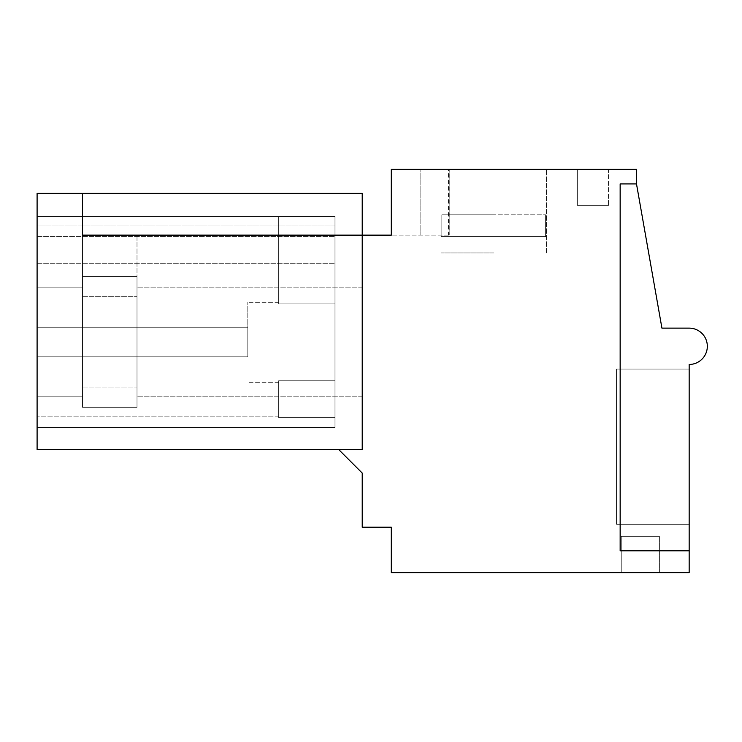 <?xml version="1.0" encoding="UTF-8"?>
<svg xmlns="http://www.w3.org/2000/svg" width="742" height="742" viewBox="0 0 742 742"><rect width="100%" height="100%" fill="white"/><g stroke="black" fill="none" stroke-linecap="round" stroke-linejoin="round"><path stroke-width="0.56" stroke-dasharray="3.71 2.78" d="M362.226 235.14L82.51 235.14L82.51 193.356L37.1 193.356L37.1 449.466L362.226 449.466L362.226 193.356L82.51 193.356L82.51 235.14L137.001 235.14L82.51 235.14L82.51 407.33L137.001 407.33L82.51 407.33L137.001 407.33L82.51 407.33L137.001 407.33L137.001 235.14L137.001 407.33L137.001 235.14L82.51 235.14L82.51 407.33L137.001 407.33L137.001 235.14L82.51 235.14L82.51 407.33L137.001 407.33L137.001 276.367L137.001 407.33L82.51 407.33L82.51 235.14L362.226 235.14L362.226 449.466L362.226 235.14L449.875 235.14L391.294 235.14L391.294 169.38L391.294 235.14L391.294 169.38L636.497 169.38L636.497 183.923L620.154 183.923L620.154 550.824L620.154 183.923L636.497 183.923L661.929 328.131L689.17 328.131A18.16 18.16 0 0 1 707.33 346.301A18.16 18.16 0 0 1 689.17 364.461L689.17 550.824L620.154 550.824L620.154 183.923L636.497 183.923M82.51 342.303L82.51 287.813L82.51 342.303M362.226 342.303L362.226 396.794L362.226 342.303M137.001 342.303L137.001 287.813L137.001 342.303M37.1 342.303L37.1 287.813L37.1 342.303M37.1 225.011L37.1 427.438L37.1 216.608L37.1 427.438L37.1 216.608L37.1 427.438L37.1 216.608L37.1 427.438L37.1 216.608L37.1 427.438L37.1 216.608L37.1 225.011L334.985 225.011L334.985 427.438L334.985 216.608L334.985 427.438L37.1 427.438L37.1 236.448L37.1 427.438L37.1 416.179L37.1 427.438L334.985 427.438L37.1 427.438L334.985 427.438L334.985 216.608L334.985 417.635L278.677 417.635L278.677 380.748L278.677 417.635L278.677 380.748L278.677 417.635L278.677 380.748L278.677 417.635L278.677 380.748L278.677 417.635L278.677 380.748L278.677 417.635L278.677 380.748L278.677 417.635L278.677 380.748L278.677 417.635L278.677 380.748L278.677 417.635L334.985 417.635L334.985 216.608L334.985 427.438L37.1 427.438L334.985 427.438L37.1 427.438L334.985 427.438L334.985 216.608L334.985 303.858L278.677 303.858L278.677 216.608L334.985 216.608L334.985 427.438L37.1 427.438L334.985 427.438L334.985 417.635L278.677 417.635L334.985 417.635L334.985 380.748L278.677 380.748L334.985 380.748L334.985 427.438L334.985 216.608L334.985 303.858L278.677 303.858L278.677 216.608L334.985 216.608L334.985 427.438L37.1 427.438L334.985 427.438L334.985 417.635L278.677 417.635L334.985 417.635L334.985 342.303L334.985 380.748L278.677 380.748L334.985 380.748L334.985 427.438L334.985 216.608L334.985 427.438L37.1 427.438L334.985 427.438L334.985 417.635L278.677 417.635L334.985 417.635L334.985 303.858L278.677 303.858L278.677 216.608L278.677 303.858L278.677 216.608L334.985 216.608L334.985 303.858L278.677 303.858L278.677 216.608L334.985 216.608L334.985 303.858L278.677 303.858L278.677 216.608L278.677 303.858L278.677 216.608L334.985 216.608L334.985 303.858L278.677 303.858L278.677 216.608L334.985 216.608L334.985 303.858L334.985 216.608L37.1 216.608L334.985 216.608L37.1 216.608L334.985 216.608L37.1 216.608L334.985 216.608L37.1 216.608L334.985 216.608L278.677 216.608L278.677 303.858L278.677 302.337L278.677 303.858L334.985 303.858L334.985 380.748L278.677 380.748L334.985 380.748L334.985 427.438L334.985 263.698L334.985 427.438L37.1 427.438L334.985 427.438L334.985 417.635L278.677 417.635L334.985 417.635L334.985 303.858L278.677 303.858L278.677 216.608L334.985 216.608L334.985 380.748L278.677 380.748L334.985 380.748L334.985 427.438L334.985 236.448L334.985 427.438L37.1 427.438L334.985 427.438L334.985 417.635L278.677 417.635L334.985 417.635L334.985 303.858L278.677 303.858L278.677 216.608L334.985 216.608L37.1 216.608L334.985 216.608L278.677 216.608L334.985 216.608L334.985 303.858L278.677 303.858L334.985 303.858L334.985 380.748L278.677 380.748L334.985 380.748L334.985 427.438L334.985 225.011L37.1 225.011M338.612 449.466L362.226 449.466L338.612 449.466L362.226 473.081L362.226 527.21L391.294 527.21L391.294 572.62L689.17 572.62L689.17 550.824L620.154 550.824L689.17 550.824M37.1 263.698L334.985 263.698L37.1 263.698M37.1 236.448L334.985 236.448L37.1 236.448M449.875 169.38L420.12 169.38L449.179 169.38L449.179 235.14L449.179 169.38L391.294 169.38L449.875 169.38L449.875 235.14M449.179 169.38L449.179 235.14L449.179 169.38L449.179 235.14L449.179 169.38L449.179 235.14L449.179 169.38L449.179 235.14L449.179 169.38L449.179 235.14L449.179 169.38L449.179 235.14L449.179 169.38L420.12 169.38L449.179 169.38L420.12 169.38L449.179 169.38L420.12 169.38L449.179 169.38L420.12 169.38L449.179 169.38L420.12 169.38L449.179 169.38L420.12 169.38L449.179 169.38L448.502 169.38L448.502 235.14M608.523 169.38L577.647 169.38L608.523 169.38L577.647 169.38L608.523 169.38L577.647 169.38L608.523 169.38L577.647 169.38L608.523 169.38L577.647 169.38L608.523 169.38L577.647 169.38L608.523 169.38L577.647 169.38L608.523 169.38L577.647 169.38L608.523 169.38L608.523 205.71L577.647 205.71L608.523 205.71L577.647 205.71L608.523 205.71L577.647 205.71L608.523 205.71L577.647 205.71L608.523 205.71L577.647 205.71L608.523 205.71L577.647 205.71L608.523 205.71L577.647 205.71L608.523 205.71L577.647 205.71L608.523 205.71L608.523 169.38M493.736 169.38L441.054 169.38L493.736 169.38M689.17 369.052L689.17 524.316L616.519 524.316L616.519 369.052L616.519 524.316L689.17 524.316L616.519 524.316L616.519 369.052L616.519 524.316L689.17 524.316L616.519 524.316L616.519 369.052L616.519 524.316L689.17 524.316L616.519 524.316L616.519 369.052L616.519 524.316L689.17 524.316L616.519 524.316L616.519 369.052L616.519 524.316L689.17 524.316L616.519 524.316L616.519 369.052L616.519 524.316L689.17 524.316L616.519 524.316L616.519 369.052L616.519 524.316L689.17 524.316L616.519 524.316L616.519 369.052L616.519 524.316L689.17 524.316L689.17 369.052L689.17 524.316L689.17 369.052L689.17 524.316L689.17 369.052L689.17 524.316L689.17 369.052L689.17 524.316L689.17 369.052L689.17 524.316L689.17 369.052L689.17 524.316L689.17 369.052L689.17 524.316L689.17 369.052L616.519 369.052L689.17 369.052M659.388 572.62L621.239 572.62L659.388 572.62L621.239 572.62L659.388 572.62L621.239 572.62L659.388 572.62L621.239 572.62L659.388 572.62L621.239 572.62L659.388 572.62L621.239 572.62L659.388 572.62L621.239 572.62L659.388 572.62L621.239 572.62L659.388 572.62L659.388 536.29L621.239 536.29L659.388 536.29L621.239 536.29L659.388 536.29L621.239 536.29L659.388 536.29L621.239 536.29L659.388 536.29L621.239 536.29L659.388 536.29L621.239 536.29L659.388 536.29L621.239 536.29L659.388 536.29L621.239 536.29L659.388 536.29L659.388 572.62M493.736 252.939L441.054 252.939L493.736 252.939M577.647 169.38L577.647 205.71L577.647 169.38M621.239 572.62L621.239 536.29L621.239 572.62M247.8 342.303L247.8 302.337L247.8 342.303M37.1 427.438L334.985 427.438L37.1 427.438L334.985 427.438L334.985 417.635L278.677 417.635L334.985 417.635L334.985 303.858L278.677 303.858L278.677 216.608L334.985 216.608L37.1 216.608L334.985 216.608L334.985 380.748L278.677 380.748L334.985 380.748L334.985 427.438L37.1 427.438M37.1 216.608L334.985 216.608L37.1 216.608L334.985 216.608L334.985 303.858L278.677 303.858L278.677 216.608L334.985 216.608L278.677 216.608L278.677 303.858L334.985 303.858L334.985 342.303L334.985 303.858L278.677 303.858L334.985 303.858L334.985 216.608L37.1 216.608M334.985 380.748L334.985 342.303L334.985 380.748L278.677 380.748L334.985 380.748L334.985 417.635L278.677 417.635L334.985 417.635L334.985 303.858L334.985 380.748L278.677 380.748L334.985 380.748M493.736 214.79L441.842 214.79L493.736 214.79M545.62 236.587L545.62 214.79L441.842 214.79L545.62 214.79L545.62 236.587L546.409 236.587L441.842 236.587L441.842 214.79L441.842 236.587L441.054 236.587L545.62 236.587L545.62 214.79L545.62 236.587L546.409 236.587L441.842 236.587L441.842 214.79L441.842 236.587L441.054 236.587L545.62 236.587L545.62 214.79L545.62 236.587L546.409 236.587L441.842 236.587L441.842 214.79L441.842 236.587L441.054 236.587L545.62 236.587L545.62 214.79L545.62 236.587L546.409 236.587L441.842 236.587L441.842 214.79L441.842 236.587L441.054 236.587L545.62 236.587L545.62 214.79L545.62 236.587L546.409 236.587L441.842 236.587L441.842 214.79L441.842 236.587L441.054 236.587L545.62 236.587L545.62 214.79L545.62 236.587L546.409 236.587L441.842 236.587L441.842 214.79L441.842 236.587L441.054 236.587L545.62 236.587L545.62 214.79L545.62 236.587L546.409 236.587L441.842 236.587L441.842 214.79L441.842 236.587L441.054 236.587L545.62 236.587L545.62 214.79L545.62 236.587L546.409 236.587L441.842 236.587L441.842 214.79L441.842 236.587L441.054 236.587L545.62 236.587M37.1 327.769L37.1 356.828L37.1 327.769L247.8 327.769L247.8 356.828L247.8 327.769L247.8 356.828L247.8 327.769L247.8 356.828L247.8 327.769L247.8 356.828L247.8 327.769L247.8 356.828L247.8 327.769L247.8 356.828L247.8 327.769L247.8 356.828L247.8 327.769L247.8 356.828L247.8 327.769L37.1 327.769L37.1 356.828L247.8 356.828L37.1 356.828L37.1 327.769L247.8 327.769L37.1 327.769L37.1 356.828L247.8 356.828L37.1 356.828L37.1 327.769L247.8 327.769L37.1 327.769L37.1 356.828L247.8 356.828L37.1 356.828L37.1 327.769L247.8 327.769L37.1 327.769L37.1 356.828L247.8 356.828L37.1 356.828L37.1 327.769L247.8 327.769L37.1 327.769L37.1 356.828L247.8 356.828L37.1 356.828L37.1 327.769L247.8 327.769L37.1 327.769L37.1 356.828L247.8 356.828L37.1 356.828L37.1 327.769L247.8 327.769L37.1 327.769L37.1 356.828L247.8 356.828L37.1 356.828L37.1 327.769L247.8 327.769L37.1 327.769M37.1 356.828L247.8 356.828L37.1 356.828M82.51 276.367L82.51 407.33L82.51 276.367L137.001 276.367L137.001 407.33L137.001 276.367L82.51 276.367L82.51 407.33L82.51 276.367L137.001 276.367L82.51 276.367M82.51 320.414L82.51 387.945L82.51 320.414M137.001 320.414L137.001 387.945L137.001 320.414M82.51 287.813L37.1 287.813L82.51 287.813M82.51 396.794L37.1 396.794L82.51 396.794M362.226 396.794L137.001 396.794L362.226 396.794M362.226 287.813L137.001 287.813L362.226 287.813M278.677 416.179L37.1 416.179L278.677 416.179M420.12 235.14L420.12 169.38L420.12 235.14M441.054 252.939L441.054 169.38L441.054 252.939M546.409 252.939L546.409 169.38L546.409 252.939M278.677 302.337L247.8 302.337L278.677 302.337M278.677 382.26L247.8 382.26L278.677 382.26M82.51 296.661L137.001 296.661L82.51 296.661M82.51 387.945L137.001 387.945L82.51 387.945"/><path stroke-width="1.11" d="M82.51 193.356L37.1 193.356L37.1 449.466L362.226 449.466L362.226 193.356L82.51 193.356L82.51 235.14L82.51 193.356M338.612 449.466L362.226 473.081L362.226 527.21L391.294 527.21L391.294 572.62L689.17 572.62L689.17 364.461A18.16 18.16 0 0 0 707.33 346.301A18.16 18.16 0 0 0 689.17 328.131L661.929 328.131L636.497 183.923L636.497 169.38L391.294 169.38L391.294 235.14L82.51 235.14L362.226 235.14M689.17 550.824L620.154 550.824L620.154 183.923L636.497 183.923"/></g></svg>
